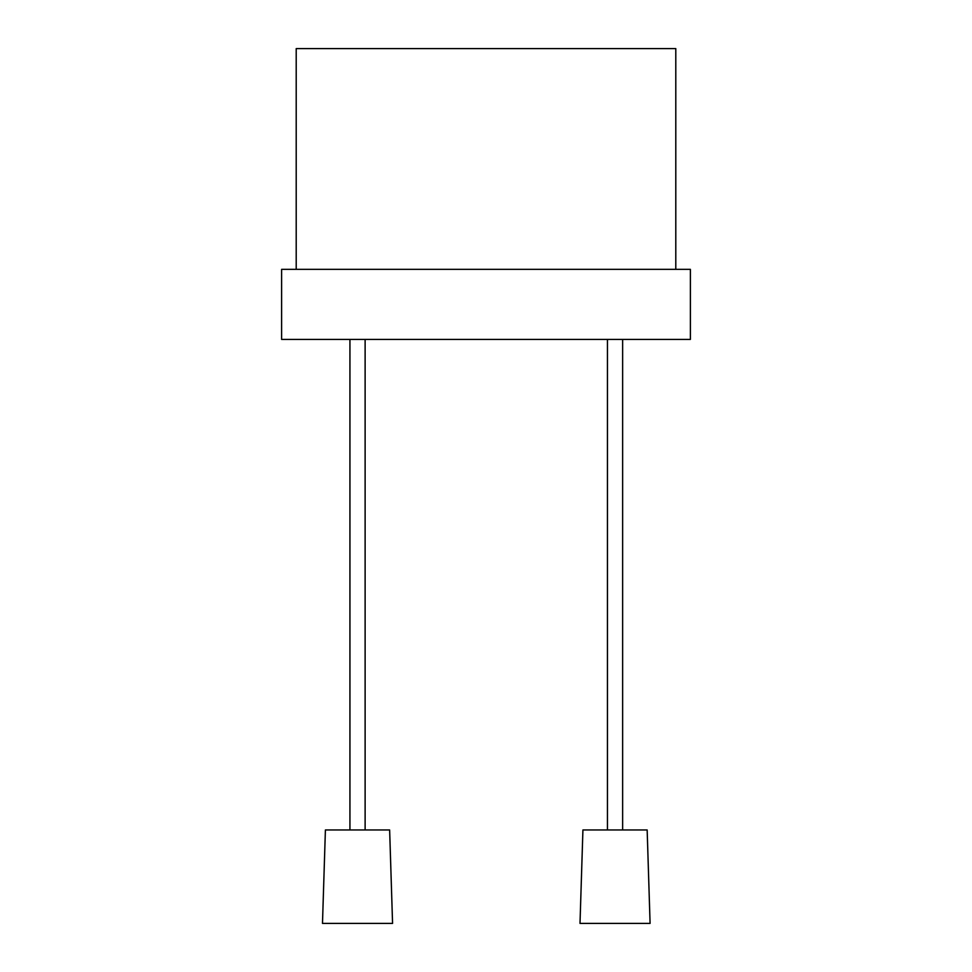 <?xml version="1.0" encoding="UTF-8"?>
<svg xmlns="http://www.w3.org/2000/svg" width="972" height="972" viewBox="0 0 972 972"><rect width="100%" height="100%" fill="white"/><g stroke="black" fill="none" stroke-linecap="round" stroke-linejoin="round"><path stroke-width="1.46" d="M675.795 269.341L675.795 48.6L296.205 48.6L296.205 269.341M281.613 269.341L281.613 339.422L690.387 339.422L690.387 269.341L281.613 269.341M607.451 829.967L607.451 339.422M349.932 829.967L349.932 339.422M647.158 829.967L582.921 829.967L580.005 923.4L650.086 923.4L647.158 829.967M389.638 829.967L325.401 829.967L322.485 923.4L392.567 923.4L389.638 829.967M622.639 829.967L622.639 339.422M365.12 829.967L365.12 339.422"/></g></svg>
